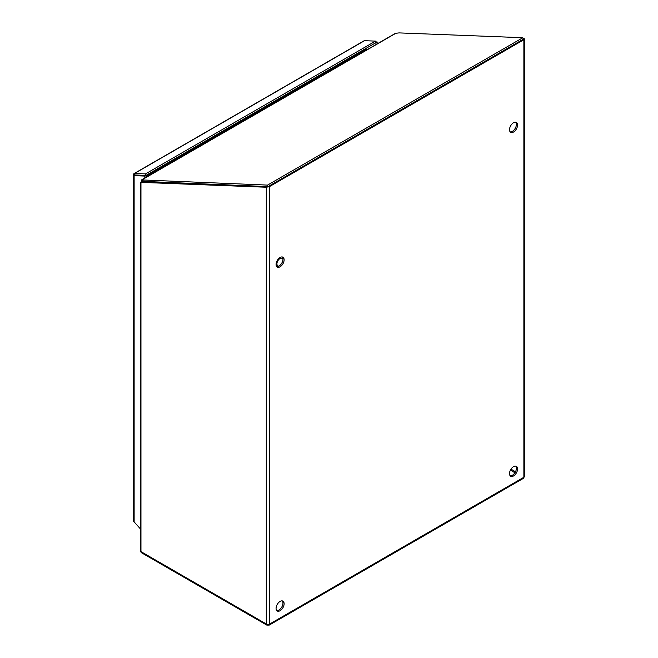 <?xml version="1.0" encoding="UTF-8"?>
<svg xmlns="http://www.w3.org/2000/svg" width="658" height="658" viewBox="0 0 658 658"><rect width="100%" height="100%" fill="white"/><g stroke="black" fill="none" stroke-linecap="round" stroke-linejoin="round"><path stroke-width="0.99" d="M522.83 37.712L399.11 32.9L395.491 33.311L141.577 179.905L267.551 185.095L522.83 37.712L523.316 39.209L268.045 186.592L267.551 185.095M268.045 186.592L144.324 181.773L143.839 180.284M141.445 181.723L141.215 180.942L141.996 179.831L142.49 181.328L144.324 181.773M141.215 180.942L142.013 181.402M145.986 176.254L365.856 49.309L366.621 49.975M282.956 258.874L282.085 258.372A4.269 2.468 120 0 0 277.816 260.839A4.269 2.468 120 0 0 277.816 265.766L278.679 266.26M360.855 51.34A11.383 6.572 -60 0 1 360.995 51.423L361.563 51.785M144.826 178.03L144.826 176.073L134.125 175.653A2.459 1.423 180 0 1 133.401 174.65L133.401 520.881A2.459 1.423 0 0 0 134.125 521.884L140.244 528.711M133.401 174.65A2.459 1.423 180 0 1 133.648 174.041A2.459 1.423 60 0 1 134.059 173.589A2.459 1.423 60 0 1 134.553 173.473L145.492 173.901L375.488 41.117L364.548 40.689A2.459 1.423 -120 0 0 364.047 40.804L134.059 173.589M375.743 41.89L377.141 41.947L377.141 43.905M134.125 521.884L134.125 175.653L135.285 174.987L133.648 174.041M145.492 173.901L145.986 175.398L135.277 174.979M375.488 41.117L375.981 42.614L377.141 41.947M375.981 44.571L375.981 42.614L145.986 175.398L135.285 174.987M144.826 176.073L145.986 175.398L145.986 177.364M266.424 186.527L142.12 181.337L140.483 182.282L140.96 182.356L140.96 551.618L266.284 623.973L266.284 187.234L140.96 182.356M266.284 187.234L268.546 186.831L524.541 39.036L523.077 38.485M268.546 186.831A2.459 1.415 0 0 0 269.755 186.444L523.875 39.735A2.459 1.415 0 0 0 524.541 39.036L523.875 38.518M140.96 183.294L140.483 182.282M513.536 466.637A5.692 3.29 120 0 0 509.818 471.654A5.692 3.29 120 0 0 510.69 476.219A5.692 3.29 120 0 0 516.382 472.929A5.692 3.29 120 0 0 516.382 466.358A5.692 3.29 120 0 0 513.536 466.637M280.094 601.412A5.692 3.29 120 0 0 276.376 606.429A5.692 3.29 120 0 0 277.248 610.994A5.692 3.29 120 0 0 282.94 607.704A5.692 3.29 120 0 0 282.94 601.132A5.692 3.29 120 0 0 280.094 601.412M280.094 257.5A5.692 3.29 120 0 0 276.376 262.517A5.692 3.29 120 0 0 277.248 267.074A5.692 3.29 120 0 0 282.94 263.792A5.692 3.29 120 0 0 282.94 257.212A5.692 3.29 120 0 0 280.094 257.5M513.536 122.725A5.692 3.29 120 0 0 509.818 127.734A5.692 3.29 120 0 0 510.69 132.299A5.692 3.29 120 0 0 516.382 129.009A5.692 3.29 120 0 0 516.382 122.437A5.692 3.29 120 0 0 513.536 122.725M510.172 475.775A5.692 3.29 120 0 0 515.222 472.263A5.692 3.29 120 0 0 515.749 466.127M276.73 610.558A5.692 3.29 120 0 0 281.78 607.038A5.692 3.29 120 0 0 282.298 600.902M276.73 266.638A5.692 3.29 120 0 0 281.78 263.118A5.692 3.29 120 0 0 282.298 256.982M510.172 131.863A5.692 3.29 120 0 0 515.222 128.343A5.692 3.29 120 0 0 515.749 122.207M396.05 33.155L141.996 179.831M145.986 175.554A5.692 3.29 60 0 1 146.356 176.031M357.565 54.096A5.692 3.29 -120 0 0 357.105 53.512M134.553 173.473L364.548 40.689M364.121 50.312L364.121 49.457M365.28 48.791L365.28 49.638M269.755 186.444L269.755 623.973A2.459 1.423 60 0 1 269.245 625.1L523.365 478.382A2.459 1.423 -120 0 0 523.875 477.264L523.875 39.735M140.244 182.883L140.244 550.614A2.459 1.415 180 0 0 140.96 551.618A2.459 1.415 120 0 0 141.47 552.745L266.794 625.1A2.459 1.415 120 0 1 266.284 623.973A2.459 1.415 0 0 0 269.755 623.973L523.875 477.264A2.459 1.415 0 0 0 524.599 476.26L523.365 478.382M510.419 470.157L514.918 472.757M515.494 471.761L510.995 469.162M524.599 476.26L524.599 38.855M140.244 550.614L141.47 552.745M266.794 625.1L269.245 625.1"/></g></svg>
